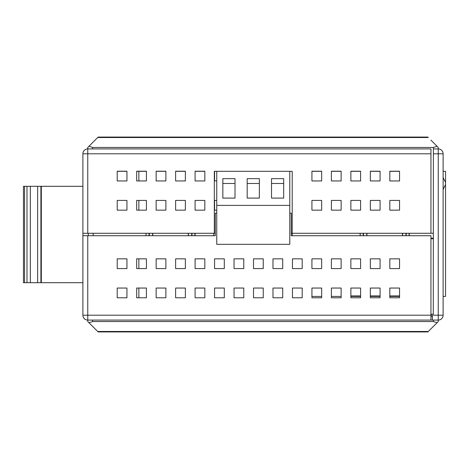 <?xml version="1.0" encoding="UTF-8"?>
<svg xmlns="http://www.w3.org/2000/svg" width="469" height="469" viewBox="0 0 469 469"><rect width="100%" height="100%" fill="white"/><g stroke="black" fill="none" stroke-linecap="round" stroke-linejoin="round"><path stroke-width="0.7" d="M433.379 233.281L291.237 233.281L292.21 233.281L292.21 171.314L289.778 171.314L292.21 171.314L289.778 171.314L289.778 244.331L216.754 244.331L216.754 171.314L214.321 171.314L216.754 171.314L214.321 171.314L214.321 233.281L82.89 233.281L82.89 235.719L215.294 235.719L215.294 213.178L216.754 213.178M213.741 235.719L213.741 233.281L215.294 233.281L214.321 233.281M82.89 153.791L87.756 153.791L87.756 148.919A4.866 4.866 0 0 0 82.89 153.791L82.89 233.281M88.33 235.719L88.242 233.281M146.129 233.281L145.947 235.719M87.756 147.459L87.756 148.919L87.756 147.459L88.969 146.246L92.622 147.459L433.379 147.459L437.038 146.246L430.9 140.108M430.947 233.281L430.947 148.919L87.756 148.919M97.863 137.353L88.969 146.246M95.107 140.108L97.857 137.358M88.295 146.926L87.885 147.33M289.778 213.178L291.237 213.178L291.237 235.719L430.947 235.719L430.947 320.081L438.245 320.081A4.866 4.866 0 0 0 443.117 315.209L443.117 153.791A4.866 4.866 0 0 0 438.245 148.919L438.245 147.459L437.038 146.246M165.885 171.314L165.885 180.952L156.148 180.952L156.148 171.314L165.885 171.314L156.148 171.314M185.361 180.952L175.623 180.952L175.623 171.314L185.361 171.314L185.361 180.952L175.623 180.952L175.623 171.214L185.361 171.214L185.361 180.952M146.416 171.314L136.678 171.314L146.416 171.314L146.416 180.952L138.871 180.952L138.871 171.314M195.092 180.952L195.092 171.314L204.83 171.314L204.83 180.952L195.092 180.952L195.092 171.214L204.83 171.214L204.83 180.952L195.092 180.952M165.885 210.159L156.148 210.159L156.148 200.421L165.885 200.421L165.885 210.159L156.148 210.159L156.148 200.421L165.885 200.421L165.885 210.159M185.361 210.159L175.623 210.159L175.623 200.421L185.361 200.421L185.361 210.159L175.623 210.159L175.623 200.421L185.361 200.421L185.361 210.159M146.416 210.159L138.871 210.159L138.871 200.421L146.416 200.421L146.416 210.159L136.678 210.159L136.678 200.421L146.416 200.421L146.416 210.159M195.092 210.159L195.092 200.421L204.83 200.421L204.83 210.159L195.092 210.159L195.092 200.421L204.83 200.421L204.83 210.159L195.092 210.159M216.754 180.876L214.568 180.876L214.568 171.314M216.754 210.159L214.568 210.159L214.568 200.421L216.754 200.421M433.379 153.791L438.245 153.791L438.245 148.919L433.391 148.919L433.28 314.236M433.379 314.236L430.947 314.236M409.267 235.719L409.273 233.281M360.133 235.719L360.133 233.281L360.315 235.719M402.625 233.281L402.625 235.719M402.466 233.281L402.466 235.719M366.776 235.719L366.776 233.281M405.914 235.719L405.914 233.281M363.487 235.719L363.487 233.281M366.934 235.719L366.94 233.281M406.072 235.719L406.072 233.281M406.201 233.281L406.177 235.719M149.031 235.719L149.013 233.281M192.009 233.281L191.991 235.719M149.136 233.281L149.142 235.719M149.3 235.719L149.3 233.281M152.589 235.719L152.589 233.281M188.432 233.281L188.432 235.719M191.721 235.719L191.721 233.281M152.747 235.719L152.747 233.281M188.274 233.281L188.274 235.719M191.88 235.719L191.885 233.281M165.885 180.952L156.148 180.952L156.148 171.214L165.885 171.214L165.885 180.952M146.416 180.952L136.678 180.952L136.678 171.214L146.416 171.214L146.416 180.952M126.941 180.952L117.209 180.952L117.209 171.214L126.941 171.214L126.941 180.952M350.871 180.952L350.871 171.214L360.602 171.214L360.602 180.952L350.871 180.952M331.395 180.952L331.395 171.214L341.133 171.214L341.133 180.952L331.395 180.952M370.34 180.952L370.34 171.214L380.078 171.214L380.078 180.952L370.34 180.952M321.658 180.952L311.926 180.952L311.926 171.214L321.658 171.214L321.658 180.952M389.809 180.952L389.809 171.214L399.547 171.214L399.547 180.952L389.809 180.952M126.941 210.159L117.209 210.159L117.209 200.421L126.941 200.421L126.941 210.159M350.871 210.159L350.871 200.421L360.602 200.421L360.602 210.159L350.871 210.159M331.395 210.159L331.395 200.421L341.133 200.421L341.133 210.159L331.395 210.159M370.34 210.159L370.34 200.421L380.078 200.421L380.078 210.159L370.34 210.159M321.658 210.159L311.926 210.159L311.926 200.421L321.658 200.421L321.658 210.159M389.809 210.159L389.809 200.421L399.547 200.421L399.547 210.159L389.809 210.159M292.21 235.719L292.21 233.281M363.223 235.719L363.199 233.281M363.328 233.281L363.328 235.719M409.085 235.719L409.085 233.281M430.947 238.739L433.379 238.739M82.89 235.719L82.89 315.209A4.866 4.866 0 0 0 87.756 320.081L87.756 321.541L88.969 322.754L92.622 321.541L433.379 321.541L437.038 322.754L438.245 321.541L438.245 320.081A4.866 4.866 0 0 0 443.117 315.209L433.379 315.209M438.245 320.081L438.245 153.791L443.117 153.791M433.379 147.459L433.391 148.919L438.011 148.919M194.864 235.719L194.893 233.281M195.075 235.719L195.081 233.281M126.941 258.841L117.209 258.841L117.209 268.579L126.941 268.579L126.941 258.841M126.941 288.048L126.941 297.786L117.209 297.786L117.209 288.048L126.941 288.048M146.416 258.841L146.416 268.579L136.678 268.579L136.678 258.841L146.416 258.841L146.416 268.579L138.871 268.579L138.871 258.841L146.416 258.841M146.416 288.048L146.416 297.786L136.678 297.786L136.678 288.048L146.416 288.048L146.416 297.786L138.871 297.786L138.871 288.048L146.416 288.048M165.885 258.841L165.885 268.579L156.148 268.579L156.148 258.841L165.885 258.841L165.885 268.579L156.148 268.579L156.148 258.841L165.885 258.841M165.885 288.048L165.885 297.786L156.148 297.786L156.148 288.048L165.885 288.048L165.885 297.786L156.148 297.786L156.148 288.048L165.885 288.048M185.361 258.841L185.361 268.579L175.623 268.579L175.623 258.841L185.361 258.841L185.361 268.579L175.623 268.579L175.623 258.841L185.361 258.841M185.361 288.048L185.361 297.786L175.623 297.786L175.623 288.048L185.361 288.048L185.361 297.786L175.623 297.786L175.623 288.048L185.361 288.048M204.83 258.841L204.83 268.579L195.092 268.579L195.092 258.841L204.83 258.841L204.83 268.579L195.092 268.579L195.092 258.841L204.83 258.841M204.83 288.048L204.83 297.786L195.092 297.786L195.092 288.048L204.83 288.048L204.83 297.786L195.092 297.786L195.092 288.048L204.83 288.048M224.299 258.841L224.299 268.579L214.568 268.579L214.568 258.841L224.299 258.841L224.299 268.579L214.568 268.579L214.568 258.841L224.299 258.841M224.299 288.048L224.299 297.786L214.568 297.786L214.568 288.048L224.299 288.048L224.299 297.786L214.568 297.786L214.568 288.048L224.299 288.048M243.774 258.841L243.774 268.579L234.037 268.579L234.037 258.841L243.774 258.841L243.774 268.579L234.037 268.579L234.037 258.841L243.774 258.841M243.774 288.048L243.774 297.786L234.037 297.786L234.037 288.048L243.774 288.048L243.774 297.786L234.037 297.786L234.037 288.048L243.774 288.048M263.244 258.841L263.244 268.579L253.512 268.579L253.512 258.841L263.244 258.841L263.244 268.579L253.512 268.579L253.512 258.841L263.244 258.841M263.244 288.048L263.244 297.786L253.512 297.786L253.512 288.048L263.244 288.048L263.244 297.786L253.512 297.786L253.512 288.048L263.244 288.048M282.719 258.841L282.719 268.579L272.981 268.579L272.981 258.841L282.719 258.841M282.719 288.048L282.719 297.786L272.981 297.786L272.981 288.048L282.719 288.048M302.188 258.841L302.188 268.579L292.451 268.579L292.451 258.841L302.188 258.841L302.188 268.579L292.451 268.579L292.451 258.841L302.188 258.841M302.188 288.048L302.188 297.786L292.451 297.786L292.451 288.048L302.188 288.048L302.188 297.786L292.451 297.786L292.451 288.048L302.188 288.048M321.658 258.841L321.658 268.579L311.926 268.579L311.926 258.841L321.658 258.841M321.658 288.048L321.658 297.786L311.926 297.786L311.926 288.048L321.658 288.048M341.133 258.841L341.133 268.579L331.395 268.579L331.395 258.841L341.133 258.841M341.133 288.048L341.133 297.786L331.395 297.786L331.395 288.048L341.133 288.048M360.602 258.841L360.602 268.579L350.871 268.579L350.871 258.841L360.602 258.841M360.602 288.048L360.602 297.786L350.871 297.786L350.871 288.048L360.602 288.048M380.078 258.841L380.078 268.579L370.34 268.579L370.34 258.841L380.078 258.841M380.078 288.048L380.078 297.786L370.34 297.786L370.34 288.048L380.078 288.048M399.547 258.841L399.547 268.579L389.809 268.579L389.809 258.841L399.547 258.841M399.547 288.048L399.547 297.786L389.809 297.786L389.809 288.048L399.547 288.048M430.947 316.669L432.406 316.669L432.406 315.209L87.756 315.209L87.756 320.081A4.866 4.866 0 0 1 82.89 315.209L87.756 315.209L87.756 235.719M97.863 331.647L87.756 321.541M399.547 297.786L389.809 297.786L389.809 296.42L399.547 296.42L399.547 297.786M380.078 297.786L370.34 297.786L370.34 296.42L380.078 296.42L380.078 297.786M350.871 297.786L350.871 296.42L360.602 296.42L360.602 297.786L350.871 297.786M341.133 297.786L331.395 297.786L331.395 296.42L341.133 296.42L341.133 297.786M321.658 297.786L311.926 297.786L311.926 296.42L321.658 296.42L321.658 297.786M87.756 320.081L430.947 320.081M428.138 331.647L438.245 321.541M432.406 316.669L432.406 320.081M126.941 171.314L117.209 171.314L126.941 171.314M399.547 171.314L389.809 171.314L399.547 171.314M380.078 171.314L370.34 171.314L380.078 171.314M360.602 171.314L350.871 171.314L360.602 171.314M341.133 171.314L331.395 171.314L341.133 171.314M321.658 171.314L311.926 171.314L321.658 171.314M399.547 295.933L389.809 295.933L399.547 295.933M380.078 295.933L370.34 295.933L380.078 295.933M360.602 295.933L350.871 295.933L360.602 295.933M204.83 171.314L195.092 171.314M185.361 171.314L175.623 171.314M443.117 171.314L445.55 171.314L445.55 296.42L443.117 296.42M216.754 171.314L289.778 171.314M216.754 205.387L289.778 205.387M283.692 198.088L283.692 178.642L271.522 178.642L271.522 198.088L283.692 198.088M259.351 198.088L259.351 178.642L247.181 178.642L247.181 198.088L259.351 198.088M235.01 198.088L235.01 178.642L222.839 178.642L222.839 198.088L235.01 198.088M271.522 183.485L283.692 183.485M247.181 183.485L259.351 183.485M222.839 183.485L235.01 183.485M82.89 282.696L23.45 282.696L23.45 186.304L82.89 186.304M41.313 282.696L41.313 186.304M40.903 186.304L40.903 282.696M37.643 186.304L37.643 282.696M30.338 186.304L30.338 282.696M24.546 186.304L24.546 282.696M93.108 233.281L93.19 235.719M87.756 233.281L87.756 153.791L430.947 153.791M92.622 148.919L92.622 147.459M97.699 137.517L428.303 137.517M433.379 238.234L430.947 238.234M92.622 321.541L92.622 320.081M433.379 320.081L433.379 321.541M428.303 331.483L97.699 331.483M26.979 282.696L26.979 186.304M427.839 137.077L98.162 137.077M98.08 137.141L427.927 137.141M427.927 331.859L98.08 331.859M427.839 331.923L98.162 331.923M443.117 189.447L445.55 184.458L445.55 183.485L445.55 184.458L443.117 189.447M443.117 177.522L445.55 182.511L443.117 177.522"/></g></svg>
